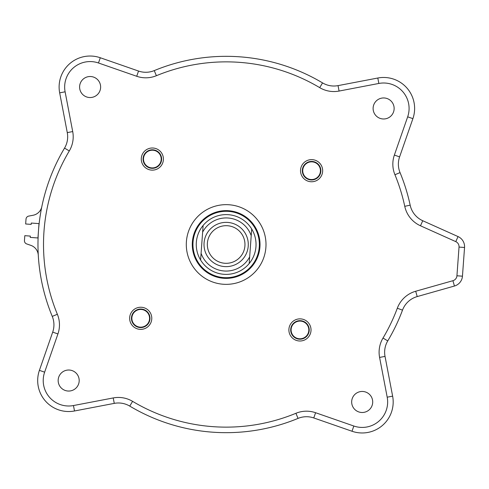 <?xml version="1.0" encoding="UTF-8"?>
<svg xmlns="http://www.w3.org/2000/svg" width="489" height="489" viewBox="0 0 489 489"><rect width="100%" height="100%" fill="white"/><g stroke="black" fill="none" stroke-linecap="round" stroke-linejoin="round"><path stroke-width="0.73" d="M200.6 260.007A29.884 29.884 0 0 0 249.176 263.553L249.665 256.859A26.565 26.565 0 0 1 201.089 253.314L200.6 260.007A29.884 29.884 0 0 1 203.124 225.447L201.089 253.314M249.665 256.859L251.701 228.993A29.884 29.884 0 0 0 203.124 225.447M224.781 263.265A18.814 18.814 0 0 1 210.582 233.931A18.814 18.814 0 0 1 243.088 236.303A18.814 18.814 0 0 1 224.781 263.265M224.537 266.578A22.139 22.139 0 0 0 246.077 234.854A22.139 22.139 0 0 0 207.837 232.061A22.139 22.139 0 0 0 224.537 266.578M202.635 232.141A26.565 26.565 0 0 1 251.212 235.686M226.15 211.291A33.209 33.209 0 0 1 254.066 262.483A33.209 33.209 0 0 1 197 260.399A33.209 33.209 0 0 1 226.15 211.291M249.176 263.553A29.884 29.884 0 0 0 251.701 228.993M226.15 204.653A39.847 39.847 0 0 1 260.661 264.427A39.847 39.847 0 0 1 191.639 264.427A39.847 39.847 0 0 1 226.15 204.653M226.15 210.631A33.869 33.869 0 0 1 255.484 261.438A33.869 33.869 0 0 1 196.816 261.438A33.869 33.869 0 0 1 226.15 210.631M459.03 247.079L456.934 275.778A5.532 5.532 0 0 1 452.924 280.704L415.699 291.248A27.671 27.671 0 0 0 397.312 308.223A182.635 182.635 0 0 1 383.009 338.058A27.671 27.671 0 0 0 379.592 357.428L387.196 397.19A25.459 25.459 0 0 1 353.828 426.017L315.588 412.722A27.671 27.671 0 0 0 295.924 413.284A182.635 182.635 0 0 1 132.592 401.353A27.671 27.671 0 0 0 113.222 397.942L73.46 405.546A25.459 25.459 0 0 1 44.633 372.172L57.928 333.938A27.671 27.671 0 0 0 57.366 314.274A182.635 182.635 0 0 1 69.297 150.942A27.671 27.671 0 0 0 72.708 131.572L65.11 91.81A25.459 25.459 0 0 1 98.478 62.983L136.712 76.278A27.671 27.671 0 0 0 156.376 75.716A182.635 182.635 0 0 1 319.708 87.647A27.671 27.671 0 0 0 339.079 91.058L378.847 83.454A25.459 25.459 0 0 1 407.673 116.828L394.372 155.062L399.599 156.883L412.899 118.644A30.99 30.99 0 0 0 377.808 78.02L338.04 85.624A22.139 22.139 0 0 1 322.544 82.892A188.173 188.173 0 0 0 154.261 70.599A22.139 22.139 0 0 1 138.534 71.052L100.294 57.751A30.99 30.99 0 0 0 59.67 92.849L67.274 132.611A22.139 22.139 0 0 1 64.542 148.106A188.173 188.173 0 0 0 52.256 316.389A22.139 22.139 0 0 1 52.702 332.117L39.407 370.356A30.99 30.99 0 0 0 74.499 410.98L114.261 403.376A22.139 22.139 0 0 1 129.762 406.108A188.173 188.173 0 0 0 298.039 418.401A22.139 22.139 0 0 1 313.773 417.948L352.007 431.249A30.99 30.99 0 0 0 392.63 396.151L385.026 356.389A22.139 22.139 0 0 1 387.759 340.894A188.173 188.173 0 0 0 402.502 310.148A22.139 22.139 0 0 1 417.209 296.578L454.434 286.028A11.07 11.07 0 0 0 462.453 276.181L464.55 247.483A11.07 11.07 0 0 0 458.046 236.578L422.747 220.735A22.139 22.139 0 0 1 410.167 205.166A188.173 188.173 0 0 0 400.051 172.611A22.139 22.139 0 0 1 399.599 156.883A22.139 22.139 0 0 0 400.051 172.611L394.935 174.726A182.635 182.635 0 0 1 404.758 206.321L410.167 205.166A22.139 22.139 0 0 0 422.747 220.735L458.046 236.578L455.779 241.627A5.532 5.532 0 0 1 459.03 247.079L464.55 247.483M299.311 338.767A8.857 8.857 0 0 0 307.929 326.077A8.857 8.857 0 0 0 292.63 324.965A8.857 8.857 0 0 0 299.311 338.767M290.71 329.262A9.273 9.273 0 0 1 300.631 320.692A9.273 9.273 0 0 1 309.207 330.613A9.273 9.273 0 0 1 299.28 339.183A9.273 9.273 0 0 1 290.71 329.262M299.152 340.974A11.07 11.07 0 0 0 310.998 330.741A11.07 11.07 0 0 0 300.766 318.895A11.07 11.07 0 0 0 288.92 329.128A11.07 11.07 0 0 0 299.152 340.974M131.883 317.661A8.857 8.857 0 0 0 144.573 326.279A8.857 8.857 0 0 0 145.691 310.98A8.857 8.857 0 0 0 131.883 317.661M131.468 317.63A9.273 9.273 0 0 1 141.388 309.06A9.273 9.273 0 0 1 149.964 318.981A9.273 9.273 0 0 1 140.037 327.551A9.273 9.273 0 0 1 131.468 317.63M129.677 317.502A11.07 11.07 0 0 0 145.539 328.272A11.07 11.07 0 0 0 146.932 309.152A11.07 11.07 0 0 0 129.677 317.502M152.99 150.233A8.857 8.857 0 0 0 144.371 162.923A8.857 8.857 0 0 0 159.671 164.035A8.857 8.857 0 0 0 152.99 150.233M143.1 158.387A9.273 9.273 0 0 1 153.02 149.817A9.273 9.273 0 0 1 161.59 159.738A9.273 9.273 0 0 1 151.669 168.308A9.273 9.273 0 0 1 143.1 158.387M153.149 148.026A11.07 11.07 0 0 0 141.303 158.259A11.07 11.07 0 0 0 151.541 170.105A11.07 11.07 0 0 0 163.387 159.872A11.07 11.07 0 0 0 153.149 148.026M320.417 171.339A8.857 8.857 0 0 0 307.734 162.721A8.857 8.857 0 0 0 306.615 178.02A8.857 8.857 0 0 0 320.417 171.339M79.628 86.26A10.513 10.513 0 0 1 96.021 78.326A10.513 10.513 0 0 1 94.695 96.492A10.513 10.513 0 0 1 79.628 86.26M384.391 97.977A10.513 10.513 0 0 1 392.325 114.371A10.513 10.513 0 0 1 374.158 113.045A10.513 10.513 0 0 1 384.391 97.977M372.679 402.74A10.513 10.513 0 0 1 356.279 410.674A10.513 10.513 0 0 1 357.606 392.508A10.513 10.513 0 0 1 372.679 402.74M67.91 391.023A10.513 10.513 0 0 1 59.976 374.629A10.513 10.513 0 0 1 78.142 375.955A10.513 10.513 0 0 1 67.91 391.023M322.63 171.498A11.07 11.07 0 0 0 312.398 159.652A11.07 11.07 0 0 0 300.552 169.885A11.07 11.07 0 0 0 310.784 181.731A11.07 11.07 0 0 0 322.63 171.498M302.343 170.019A9.273 9.273 0 0 1 312.263 161.449A9.273 9.273 0 0 1 320.833 171.37A9.273 9.273 0 0 1 310.912 179.94A9.273 9.273 0 0 1 302.343 170.019M38.478 230.796A188.173 188.173 0 0 0 38.283 255.197A11.07 11.07 0 0 0 30.868 245.368L26.669 243.913A3.319 3.319 0 0 1 24.45 240.533L24.805 235.68L30.324 236.083L30.226 237.403L37.953 237.972L39.004 223.62L31.278 223.051L31.18 224.378L25.66 223.974L26.015 219.121A3.319 3.319 0 0 1 28.704 216.101L33.069 215.264A11.07 11.07 0 0 0 41.834 206.621A188.173 188.173 0 0 1 64.542 148.106A22.139 22.139 0 0 0 67.274 132.611A22.139 22.139 0 0 1 64.542 148.106L69.297 150.942M73.46 405.546L74.499 410.98A30.99 30.99 0 0 1 39.407 370.356L44.633 372.172M52.702 332.117A22.139 22.139 0 0 0 52.256 316.389A188.173 188.173 0 0 1 38.283 255.197A188.173 188.173 0 0 0 52.256 316.389A22.139 22.139 0 0 1 52.702 332.117L57.928 333.938M322.544 82.892A22.139 22.139 0 0 0 338.04 85.624A22.139 22.139 0 0 1 322.544 82.892L319.708 87.647M138.534 71.052A22.139 22.139 0 0 0 154.261 70.599A22.139 22.139 0 0 1 138.534 71.052L136.712 76.278M59.67 92.849A30.99 30.99 0 0 1 100.294 57.751A30.99 30.99 0 0 0 59.67 92.849L65.11 91.81M407.673 116.828L412.899 118.644A30.99 30.99 0 0 0 377.808 78.02L378.847 83.454M98.478 62.983L100.294 57.751M72.708 131.572L67.274 132.611M57.366 314.274L52.256 316.389M113.222 397.942L114.261 403.376M116.62 397.508A27.671 27.671 0 0 1 132.592 401.353L129.762 406.108M295.924 413.284L298.039 418.401M315.588 412.722L313.773 417.948M353.828 426.017L352.007 431.249M387.196 397.19L392.63 396.151M379.592 357.428L385.026 356.389M383.009 338.058L387.759 340.894M397.312 308.223L402.502 310.148M415.699 291.248L417.209 296.578M452.924 280.704L454.434 286.028M456.934 275.778L462.453 276.181M404.758 206.321A27.671 27.671 0 0 0 420.485 225.784L422.747 220.735M420.485 225.784L455.779 241.627M394.372 155.062A27.671 27.671 0 0 0 394.935 174.726M339.079 91.058L338.04 85.624M156.376 75.716L154.261 70.599M41.834 206.621A188.173 188.173 0 0 1 64.542 148.106"/></g></svg>
